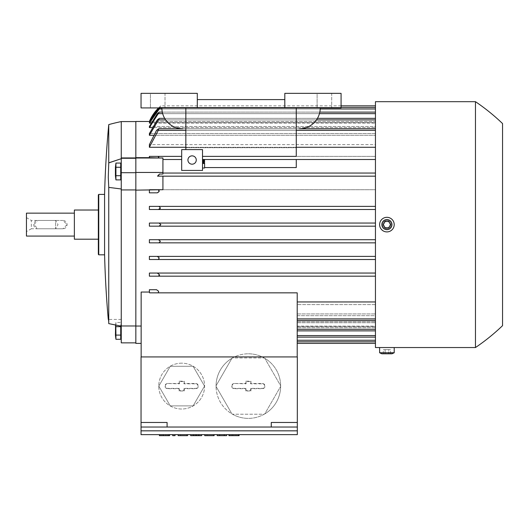 <?xml version="1.0" encoding="UTF-8"?>
<svg xmlns="http://www.w3.org/2000/svg" width="529" height="529" viewBox="0 0 529 529"><rect width="100%" height="100%" fill="white"/><g stroke="black" fill="none" stroke-linecap="round" stroke-linejoin="round"><path stroke-width="0.4" stroke-dasharray="2.65 1.98" d="M162.925 159.5L162.925 173.043L162.925 157.966L162.925 159.5L181.678 159.5L181.678 170.437L202.514 170.437L181.678 170.437L181.678 149.601L181.678 170.437L202.514 170.437L202.514 149.601L181.678 149.601L202.514 149.601L181.678 149.601L181.678 156.372L149.383 156.372L149.383 157.662L135.841 157.662L135.841 343.381L141.15 343.381L141.15 326.029L141.15 343.381M161.881 107.929A20.836 20.836 0 0 0 182.717 128.765A20.836 20.836 0 0 1 161.881 107.929A20.836 20.836 0 0 0 182.717 128.765L185.844 128.765L185.844 107.929L161.881 107.929L185.844 107.929L185.844 149.601L185.844 107.929L141.045 107.929L296.273 107.929L296.273 147.736L185.844 147.736L296.273 147.736L296.273 156.372L296.273 107.929L296.273 128.765L296.273 107.929L320.237 107.929L185.844 107.929L185.844 149.601M341.073 105.846L160.842 105.846A41.672 41.672 0 0 0 158.561 107.929L160.842 105.846L159.11 107.413L149.383 121.485L375.451 121.485L375.451 105.846L375.451 122.589L149.383 122.589L375.451 122.589L375.451 107.413L375.451 126.491L149.383 126.491L375.451 126.491L375.451 112.102L375.451 133.559L149.383 133.559L375.451 133.559L375.451 118.351L375.451 144.629L149.383 144.629L375.451 144.629L375.451 128.765L375.451 335.565L375.451 315.668L297.212 315.668L297.212 329.316L297.212 292.848L149.608 292.848L149.383 292.054L141.15 292.054L141.15 326.029L135.841 326.029M296.273 147.274L185.844 147.274M149.383 135.292L159.355 118.351L157.285 119.911L149.383 133.559L149.383 135.292L375.451 135.292L153.417 135.292M149.383 127.562L159.255 112.102L157.325 113.662L149.383 126.491L149.383 127.562L375.451 127.562L152.094 127.562M159.639 107.929L158.502 108.974L149.383 123.098L375.451 123.098L150.91 123.098M149.383 123.098L160.393 107.413L375.451 107.413L375.451 122.589L375.451 121.485L149.859 121.485M159.255 112.102L375.451 112.102L375.451 126.491L375.451 107.413L159.11 107.413L341.073 107.413L160.393 107.413L160.003 107.929M296.273 156.372L202.514 156.372L202.514 170.437L202.514 149.601L202.514 156.372L375.451 156.372L296.273 156.372L296.273 107.929L296.273 128.765L299.401 128.765A20.836 20.836 0 0 0 320.237 107.929L296.273 107.929L320.237 107.929A20.836 20.836 0 0 1 299.401 128.765A20.836 20.836 0 0 0 320.237 107.929M317.109 107.929L331.696 107.929L317.109 107.929L331.696 107.929L317.109 107.929L317.109 93.349L317.109 107.929L317.109 93.349L331.696 93.349L331.696 107.929L331.696 93.349L317.109 93.349L317.109 107.929M150.421 107.929L165.008 107.929L150.421 107.929L165.008 107.929L150.421 107.929L150.421 93.349L150.421 107.929L150.421 93.349L165.008 93.349L165.008 107.929L165.008 93.349L150.421 93.349L150.421 107.929M284.814 99.597L197.304 99.597L197.304 93.349L141.045 93.349L197.304 93.349L197.304 99.597L284.814 99.597L284.814 93.349L341.073 93.349L341.073 107.929L141.045 107.929L141.045 93.349L197.304 93.349L197.304 99.597L284.814 99.597L284.814 93.349L341.073 93.349L284.814 93.349L284.814 107.929M202.514 159.745L202.514 160.439L202.514 159.745L202.514 160.439L202.514 159.745L204.597 159.745L202.514 159.745L204.597 159.745L204.597 160.439L204.597 159.745L204.597 160.439L202.514 160.439M202.514 162.8L204.597 162.8L202.514 162.8L204.597 162.8L204.597 163.494L204.597 162.8L204.597 163.494L202.514 163.494L202.514 168.01L202.514 162.8L202.514 168.01L202.514 162.8L202.514 163.494L204.597 163.494L204.597 168.01L202.514 168.01L204.597 168.01L204.597 163.494L202.514 163.494L204.597 163.494L202.514 163.494L204.597 163.494L204.597 168.01L202.514 168.01M202.514 161.272L202.514 161.967L202.514 161.272L202.514 161.967L202.514 161.272L204.597 161.272L202.514 161.272L204.597 161.272L204.597 161.967L204.597 161.272L204.597 161.967L202.514 161.967M187.927 160.023A4.166 4.166 0 0 1 192.093 155.857A4.166 4.166 0 0 1 196.266 160.023A4.166 4.166 0 0 1 192.093 164.188A4.166 4.166 0 0 1 187.927 160.023A4.166 4.166 0 0 0 192.093 164.188A4.166 4.166 0 0 0 196.266 160.023A4.166 4.166 0 0 0 192.093 155.857A4.166 4.166 0 0 0 187.927 160.023A4.166 4.166 0 0 0 192.093 164.188A4.166 4.166 0 0 0 196.266 160.023A4.166 4.166 0 0 0 192.093 155.857A4.166 4.166 0 0 0 187.927 160.023M159.097 175.046L159.513 174.021L157.523 176.144L162.925 176.144L162.925 189.713L162.925 176.144L375.451 176.17L375.451 173.043L162.925 173.043L162.925 174.021L162.925 173.043L375.451 173.043L375.451 159.5L202.514 159.5L296.273 159.5L296.273 167.561L296.273 159.5L296.273 167.561L204.597 167.561M135.841 121.478L135.841 157.662M135.841 172.712L135.841 342.858L135.841 121.577L135.841 172.712L121.253 172.712L121.253 157.933L121.253 177.208L121.253 121.577M135.841 325.976L121.253 325.976L121.253 172.712M121.253 326.155L121.253 319.417L121.253 326.155L108.749 323.616L108.749 187.392L121.253 188.979M108.28 177.367L108.749 187.392M108.749 162.899L108.28 177.208M108.749 323.616C108.121 318.041 108.121 318.041 108.749 323.616M121.253 319.417L108.28 319.417M98.751 254.826L98.751 194.401M104.583 254.826L104.583 194.401M98.334 210.026L98.334 239.201L98.334 210.026M98.334 254.304L98.334 194.923M74.371 239.201L74.371 210.026M74.371 236.073L74.371 213.154L74.371 236.073M26.45 236.073L26.45 213.154M62.911 220.448L37.909 220.448L33.744 224.613L37.909 228.779L62.911 228.779L67.077 224.613L62.911 220.448A4.166 4.166 0 0 1 67.077 224.613A4.166 4.166 0 0 1 62.911 228.779L37.909 228.779A4.166 4.166 0 0 1 33.744 224.613A4.166 4.166 0 0 1 37.909 220.448L62.911 220.448M26.45 217.631L26.45 231.596L26.45 217.631L31.323 220.448L31.323 228.779L55.618 228.779L58.025 224.613L55.618 220.448L55.618 228.779L55.618 220.448L31.323 220.448L31.323 228.779L26.45 231.596M108.749 162.833L108.749 124.599M121.253 168.46L121.253 177.526L121.253 168.46M120.731 168.46L120.731 177.526L120.731 168.46M120.731 175.694L120.731 163.058L120.731 167.27L120.731 163.058L115.924 163.058L115.924 175.694L115.924 163.058L115.924 167.27L120.731 167.27L120.731 175.694L120.731 167.27L115.924 167.27L115.924 179.9L115.924 175.694L120.731 175.694L120.731 179.9L120.731 175.694L115.924 175.694L115.924 179.9L120.731 179.9L120.731 175.694L115.924 175.694M115.421 169.34L115.421 175.767L115.421 169.34M121.253 336.92L121.253 324.832L121.253 336.92M135.841 342.858L121.253 342.858L121.253 325.976M120.731 324.832L120.731 336.92L120.731 324.832L121.253 324.832M120.731 326.062L120.731 339.294M115.606 325.084L115.924 322.459L115.798 325.123M115.421 326.591L115.421 335.161M115.924 339.294L115.924 322.459L120.731 322.459M120.731 326.664L115.924 326.664M120.731 335.088L115.924 335.088M115.924 163.058L115.421 167.197L115.421 175.767L115.924 179.9M120.731 167.27L115.924 167.27M135.841 157.933L121.253 157.933M135.841 158.277L121.253 158.277M121.253 189.931L135.841 189.931M135.841 158.012L162.925 158.012L162.925 174.021L159.513 174.021M135.841 172.447L162.925 172.447M158.64 157.94L162.925 158.012M181.678 159.5L181.678 156.372L149.383 156.372M158.832 156.657L158.264 156.372M135.841 190.149L162.925 189.713L162.925 176.144L375.451 176.17L375.451 189.713L162.925 189.713M157.523 176.144L159.05 175.112M158.819 192.053L159.289 190.519L158.191 189.713L149.542 189.713M149.383 190.149L149.383 192.84L157.754 192.774M157.847 192.741L158.76 192.12M141.15 356.923L297.212 356.923L141.15 356.923L141.15 292.054L141.15 326.029M297.318 356.923L141.045 356.923L141.045 422.473L167.091 422.473L141.045 422.473L141.045 427.035L297.318 427.035L297.318 356.923M297.318 430.837L141.045 430.837L297.318 430.837L141.045 430.837L141.045 434.64L297.318 434.64L297.318 427.035L141.045 427.035L297.318 427.035M297.318 422.473L271.271 422.473L297.318 422.473L271.271 422.473L271.271 427.035M219.575 434.64L226.604 434.64L219.575 434.64L219.575 435.651L219.575 434.64M193.006 434.64L201.602 434.64L193.006 434.64L193.006 435.651L193.006 434.64M175.033 434.64L172.692 434.64L175.033 434.64L175.033 435.651L172.692 435.651L172.692 434.64M159.408 435.651L168.784 435.651L165.663 435.651L165.663 434.64L159.408 434.64L169.564 434.64L165.663 434.64L165.663 435.651L169.564 435.651M187.537 434.64L178.161 434.64L187.537 434.64L180.508 434.64L187.537 434.64L187.537 435.651L187.537 434.64L187.537 435.651L178.161 435.651L178.161 434.64M214.106 434.64L204.73 434.64L214.106 434.64L207.07 434.64L214.106 434.64L214.106 435.651L214.106 434.64L214.106 435.651L204.73 435.651L204.73 434.64M228.951 435.651L238.328 435.651L235.2 435.651L235.2 434.64L228.951 434.64L239.108 434.64L235.2 434.64L235.2 435.651L239.108 435.651M235.2 435.651L229.731 435.651L236.761 435.651L235.2 435.651L235.2 434.64L235.2 435.651M238.328 435.651L238.328 434.64M229.731 435.651L229.731 434.64L229.731 435.651M207.07 435.651L214.106 435.651L207.07 435.651L213.319 435.651L207.07 435.651L207.07 434.64L207.07 435.651M213.319 435.651L213.319 434.64L213.319 435.651M180.508 435.651L187.537 435.651L180.508 435.651L186.757 435.651L180.508 435.651L180.508 434.64L180.508 435.651M186.757 435.651L186.757 434.64L186.757 435.651M165.663 435.651L160.188 435.651L167.224 435.651L165.663 435.651L165.663 434.64L165.663 435.651M168.784 435.651L168.784 434.64M160.188 435.651L160.188 434.64L160.188 435.651M201.602 434.64L201.602 435.651L190.665 435.651L190.665 434.64M195.353 435.651L195.353 434.64M196.914 435.651L196.914 434.64M199.254 435.651L199.254 434.64L199.254 435.651M226.604 434.64L226.604 435.651L217.227 435.651L217.227 434.64M224.263 435.651L224.263 434.64L224.263 435.651M141.045 430.837L141.045 427.035M167.091 427.035L167.091 422.473L141.045 422.473M248.352 353.795A32.295 32.295 0 0 1 279.854 393.192A32.295 32.295 0 0 1 248.352 418.386A32.295 32.295 0 0 0 264.222 414.22L232.482 414.22A32.295 32.295 0 0 0 248.352 418.386A32.295 32.295 0 0 1 234.492 356.923A32.295 32.295 0 0 1 248.352 353.795A32.295 32.295 0 0 0 232.482 357.961L264.222 357.961A32.295 32.295 0 0 1 264.778 358.285L280.648 385.767A32.295 32.295 0 0 1 280.648 386.415L264.778 413.896A32.295 32.295 0 0 1 264.222 414.22L232.482 414.22A32.295 32.295 0 0 1 231.927 413.896L216.057 386.415A32.295 32.295 0 0 1 216.057 385.767L231.927 358.285A32.295 32.295 0 0 1 232.482 357.961L264.222 357.961A32.295 32.295 0 0 0 248.352 353.795M264.778 413.896A32.295 32.295 0 0 0 280.648 386.415L264.778 413.896M280.648 385.767A32.295 32.295 0 0 0 264.778 358.285L280.648 385.767M234.287 383.485A2.605 2.605 0 0 0 231.682 386.091A2.605 2.605 0 0 0 234.287 388.696L245.747 388.696L245.747 390.991L250.958 390.991L250.958 388.696L262.417 388.696A2.605 2.605 0 0 0 265.022 386.091A2.605 2.605 0 0 0 262.417 383.485L250.958 383.485L250.958 381.197L245.747 381.197L245.747 383.485L234.287 383.485L246.078 383.816L246.078 381.521L250.627 381.521L250.627 383.816L262.417 383.816A2.275 2.275 0 0 1 264.692 386.091A2.275 2.275 0 0 1 262.417 388.365L250.627 388.365L250.627 390.66L246.078 390.66L246.078 388.365L234.287 388.365A2.275 2.275 0 0 1 232.013 386.091A2.275 2.275 0 0 1 234.287 383.816M245.747 383.485L246.078 383.816M245.747 381.197L246.078 381.521M250.958 381.197L250.627 381.521M250.958 383.485L250.627 383.816M250.958 388.696L250.627 388.365M250.958 390.991L250.627 390.66M245.747 390.991L246.078 390.66M245.747 388.696L246.078 388.365M231.927 413.896L216.057 386.415A32.295 32.295 0 0 0 231.927 413.896M216.057 385.767L231.927 358.285A32.295 32.295 0 0 0 216.057 385.767M181.678 363.172A22.919 22.919 0 0 0 158.76 386.091A22.919 22.919 0 0 0 181.678 409.01A22.919 22.919 0 0 0 204.597 386.091A22.919 22.919 0 0 0 181.678 363.172A22.919 22.919 0 0 0 158.76 386.091A22.919 22.919 0 0 0 181.678 409.01A22.919 22.919 0 0 0 201.529 374.631A22.919 22.919 0 0 0 181.678 363.172M204.531 386.091L193.105 405.888L170.252 405.888L158.819 386.091L170.252 366.299L193.105 366.299L204.531 386.091L193.105 405.888L170.252 405.888L158.819 386.091L170.252 366.299L193.105 366.299L204.531 386.091M167.614 383.485A2.605 2.605 0 0 0 165.008 386.091A2.605 2.605 0 0 0 167.614 388.696L179.073 388.696L179.073 390.991L184.284 390.991L184.284 388.696L195.743 388.696A2.605 2.605 0 0 0 198.349 386.091A2.605 2.605 0 0 0 195.743 383.485L184.284 383.485L184.284 381.197L179.073 381.197L179.073 383.485L167.614 383.485L179.404 383.816L179.404 381.521L183.953 381.521L183.953 383.816L195.743 383.816A2.275 2.275 0 0 1 198.018 386.091A2.275 2.275 0 0 1 195.743 388.365L183.953 388.365L183.953 390.66L179.404 390.66L179.404 388.365L167.614 388.365A2.275 2.275 0 0 1 165.339 386.091A2.275 2.275 0 0 1 167.614 383.816M179.073 383.485L179.404 383.816M179.073 381.197L179.404 381.521M184.284 381.197L183.953 381.521M184.284 383.485L183.953 383.816M184.284 388.696L183.953 388.365M184.284 390.991L183.953 390.66M179.073 390.991L179.404 390.66M179.073 388.696L179.404 388.365M297.212 356.923L297.212 292.848L297.212 330.876L297.212 315.668L297.212 321.665L297.212 315.668L375.451 315.668L375.451 330.876L375.451 304.598L297.212 304.598L375.451 304.598L375.451 320.455L375.451 189.713L158.191 189.713M149.608 292.848L158.264 292.848L158.64 291.287L156.571 289.727L149.383 289.727L149.383 292.054M297.212 335.565L297.212 321.665L297.212 337.125L297.212 322.736L297.212 337.125L297.212 335.565L375.451 335.565L375.451 337.125L375.451 322.736L375.451 337.125L375.451 335.565L297.212 335.565L375.451 335.565M297.212 326.128L297.212 340.253L297.212 326.128L375.451 326.128L375.451 322.736L375.451 326.128L297.212 326.128M297.212 341.813L297.212 326.638L297.212 343.381L297.212 340.253L297.212 341.813L375.451 341.813L375.451 326.128L375.451 341.813L375.451 326.638L375.451 340.253L375.451 326.638L375.451 327.742L297.212 327.742L375.451 327.742L375.451 343.381L375.451 340.253L375.451 341.813L297.212 341.813M297.212 330.876L297.212 329.316L297.212 330.876L375.451 330.876L375.451 329.316L375.451 330.876M297.212 320.455L297.212 318.894L297.212 320.455L375.451 320.455L375.451 318.894L375.451 320.455M158.621 157.966L149.383 157.662M204.597 163.494L202.514 163.494M341.073 93.349L341.073 107.929L341.073 93.349M197.304 99.597L197.304 107.929M141.045 93.349L141.045 107.929L141.045 93.349M150.421 93.349L165.008 93.349L165.008 107.929L165.008 93.349L150.421 93.349M317.109 93.349L331.696 93.349L331.696 107.929L331.696 93.349L317.109 93.349M182.717 128.765L185.844 128.765L182.717 128.765M185.844 107.929L185.844 128.765L296.273 128.765L296.273 107.929M297.212 321.665L375.451 321.665L297.212 321.665M297.212 313.935L375.451 313.935L297.212 313.935M164.678 118.351L317.446 118.351M162.304 112.102L319.814 112.102M375.451 159.5L375.451 112.102M157.325 192.84L149.383 192.84M160.148 208.578L160.393 207.943L158.958 206.383L375.451 206.383L149.383 206.383L149.383 209.51L375.451 209.51L158.845 209.471M160.842 224.613L159.11 223.053L375.451 223.053L149.383 223.053L149.383 226.174L375.451 226.174L159.11 226.174L160.783 224.217M158.872 239.763L375.451 239.716L149.383 239.716L149.383 242.844L375.451 242.844L158.958 242.844L160.393 241.284L158.885 239.763M157.688 256.439L375.451 256.386L149.383 256.386L149.383 259.514L375.451 259.514L158.191 259.514L159.255 257.954L157.721 256.446M157.622 273.103L375.451 273.057L149.383 273.057L149.383 276.184L375.451 276.184L158.594 276.184L159.474 275.589M156.571 289.727L149.383 289.727M159.183 223.053L149.383 223.053M157.285 273.057L149.383 273.057M159.434 274.816L157.629 273.103M149.383 276.184L158.594 276.184M157.325 256.386L149.383 256.386M149.383 259.514L158.191 259.514M158.502 239.716L149.383 239.716M149.383 242.844L158.958 242.844M149.383 226.174L159.11 226.174M158.958 206.383L149.383 206.383M158.991 209.438L159.613 209.134M149.383 209.51L158.502 209.51M158.264 292.848L297.212 292.848M375.451 301.953L297.212 301.953M297.212 337.125L375.451 337.125M297.212 322.736L375.451 322.736L297.212 322.736M297.212 326.638L375.451 326.638L297.212 326.638M149.383 147.274L158.264 130.332L158.64 128.765L156.571 130.332L149.383 144.629L149.383 147.274L375.451 147.274M375.451 118.351L375.451 119.911L375.451 118.351L159.355 118.351M375.451 128.765L375.451 130.332L375.451 128.765L158.64 128.765M375.451 347.546L375.451 101.68M475.465 347.546L475.465 101.68M391.076 347.546L382.745 347.546M386.911 228.779C389.443 228.535 390.832 227.146 391.076 224.613C391.334 219.237 382.487 219.237 382.745 224.613C382.989 227.146 384.378 228.535 386.911 228.779M379.617 347.546L394.204 347.546M379.617 352.757L394.204 352.757M381.852 353.795L391.969 353.795M388.716 353.795L383.3 353.795L390.521 353.795L388.716 353.795L388.716 349.629L390.521 349.629L385.105 349.629L388.716 349.629L388.716 353.795M390.521 353.795L390.521 349.629M385.105 349.629L383.3 349.629L385.105 349.629L385.105 353.795L385.105 349.629M383.3 353.795L383.3 349.629M391.076 224.613A4.166 4.166 0 0 1 386.911 228.779A4.166 4.166 0 0 1 382.745 224.613A4.166 4.166 0 0 1 386.911 220.448A4.166 4.166 0 0 1 391.076 224.613C391.334 229.989 382.487 229.989 382.745 224.613C382.989 222.081 384.378 220.692 386.911 220.448C389.443 220.692 390.832 222.081 391.076 224.613A4.166 4.166 0 0 0 386.911 220.448A4.166 4.166 0 0 0 382.745 224.613A4.166 4.166 0 0 0 386.911 228.779A4.166 4.166 0 0 0 391.076 224.613M394.204 224.613A7.294 7.294 0 0 1 386.911 231.907A7.294 7.294 0 0 1 379.617 224.613A7.294 7.294 0 0 1 386.911 217.32A7.294 7.294 0 0 1 394.204 224.613A7.294 7.294 0 0 1 386.911 231.907A7.294 7.294 0 0 1 379.617 224.613A7.294 7.294 0 0 1 386.911 217.32A7.294 7.294 0 0 1 394.204 224.613A7.294 7.294 0 0 0 386.911 217.32A7.294 7.294 0 0 0 379.617 224.613A7.294 7.294 0 0 0 386.911 231.907A7.294 7.294 0 0 0 394.204 224.613M381.852 224.613A5.059 5.059 0 0 1 386.911 219.555A5.059 5.059 0 0 1 391.969 224.613A5.059 5.059 0 0 1 386.911 229.672A5.059 5.059 0 0 1 381.852 224.613M388.716 221.486L385.105 221.486L383.3 224.613L385.105 227.741L388.716 227.741L390.521 224.613L388.716 221.486L390.521 224.613L388.716 227.741L385.105 227.741L383.3 224.613L385.105 221.486L388.716 221.486L385.105 221.486L383.3 224.613L385.105 227.741L388.716 227.741L390.521 224.613L388.716 221.486M232.853 435.651L232.853 434.64M163.316 435.651L163.316 434.64M262.417 383.485L262.417 383.816M262.417 388.696L262.417 388.365M234.287 388.696L234.287 388.365M195.743 383.485L195.743 383.816M195.743 388.696L195.743 388.365M167.614 388.696L167.614 388.365M297.212 329.316L375.451 329.316M297.212 318.894L375.451 318.894M185.844 130.332L296.273 130.332M156.571 130.332L375.451 130.332L156.571 130.332M165.67 119.911L316.448 119.911M157.285 119.911L375.451 119.911L157.285 119.911M162.687 113.662L319.43 113.662M157.325 113.662L375.451 113.662L157.325 113.662M161.907 108.974L320.21 108.974M158.502 108.974L375.451 108.974L158.502 108.974M297.212 340.253L375.451 340.253M158.958 108.974L375.451 108.974M158.594 119.911L375.451 119.911M158.264 130.332L375.451 130.332M158.191 113.662L375.451 113.662M121.253 177.526L120.731 177.526M121.253 165.438L120.731 165.438M231.292 435.651L231.292 434.64M236.761 435.651L236.761 434.64M161.755 435.651L161.755 434.64M167.224 435.651L167.224 434.64"/><path stroke-width="0.79" d="M135.841 172.447L162.925 172.447L162.925 174.021L159.513 174.021L157.523 176.144L162.925 176.144L162.925 189.713L135.841 190.149L135.841 121.478L149.859 121.485M135.841 157.662L149.383 157.662L149.383 156.372L181.678 156.372L158.264 156.372L158.621 157.966L162.925 157.966L162.925 172.447M296.273 156.372L202.514 156.372L296.273 156.372L296.273 107.929M375.451 147.274L296.273 147.274M185.844 147.274L149.383 147.274L149.383 144.629L156.571 130.332L158.64 128.765L158.264 130.332L149.383 147.274M153.417 135.292L149.383 135.292L149.383 133.559L157.285 119.911L159.355 118.351L149.383 135.292M152.094 127.562L149.383 127.562L149.383 126.491L157.325 113.662L159.255 112.102L149.383 127.562M150.91 123.098L149.383 123.098L149.383 122.589L158.502 108.974L159.639 107.929M158.561 107.929A41.672 41.672 0 0 0 149.383 121.478L158.574 107.929M160.393 107.413L149.383 123.098M320.237 107.929A20.836 20.836 0 0 1 299.401 128.765L375.451 128.765M284.814 107.929L341.073 107.929L341.073 93.349L284.814 93.349L284.814 99.597L197.304 99.597L197.304 107.929L284.814 107.929L284.814 99.597M197.304 99.597L197.304 93.349L141.045 93.349L141.045 107.929L197.304 107.929M158.64 128.765L182.717 128.765A20.836 20.836 0 0 1 161.881 107.929M185.844 149.601L185.844 107.929M202.514 170.437L202.514 149.601L181.678 149.601L181.678 170.437L202.514 170.437M202.514 161.967L204.597 161.967L204.597 161.272L202.514 161.272M202.514 168.01L204.597 168.01L204.597 162.8L202.514 162.8M204.597 163.494L202.514 163.494M202.514 160.439L204.597 160.439L204.597 159.745L202.514 159.745M187.927 160.023A4.166 4.166 0 0 1 192.093 155.857A4.166 4.166 0 0 1 196.266 160.023A4.166 4.166 0 0 1 192.093 164.188A4.166 4.166 0 0 1 187.927 160.023M204.597 167.561L296.273 167.561L296.273 159.5L202.514 159.5L375.451 159.5M162.925 159.5L181.678 159.5M135.841 158.012L162.925 158.012M149.542 189.713L158.191 189.713L159.255 191.273L157.325 192.84L149.383 192.84L149.383 190.149M159.513 174.021L157.523 176.144M149.383 156.372L158.264 156.372M149.383 157.662L158.621 157.966M141.15 343.381L135.841 343.381L135.841 190.149M98.751 194.401L98.751 254.826A2081.503 2081.503 0 0 1 98.334 254.304L98.334 194.923A2081.503 2081.503 0 0 1 98.751 194.401L104.583 194.401A1041.793 1041.793 0 0 1 108.749 124.599A197.939 197.939 0 0 1 121.253 121.577L121.253 325.976L135.841 325.976M121.253 188.979L108.749 187.392L108.28 177.367M108.28 177.208L108.749 162.833L121.253 158.707L108.749 162.899M108.749 187.392L108.749 323.616C108.121 318.041 108.121 318.041 108.749 323.616L121.253 326.155M104.583 194.401L104.583 254.826A1041.793 1041.793 0 0 0 108.28 319.417M108.749 124.599L108.749 162.833M98.334 210.026L74.371 210.026L74.371 239.201L98.334 239.201M74.371 213.154L26.45 213.154L26.45 236.073L74.371 236.073M121.253 325.976L121.253 342.858L135.841 342.858M121.253 336.92L120.731 336.92M120.731 335.088L115.924 335.088L115.924 339.294L120.731 339.294L120.731 326.062M115.924 339.294L115.421 335.161L115.606 325.084M115.798 325.123L115.924 335.088M120.731 326.664L115.924 326.664M120.731 175.694L120.731 163.058L115.924 163.058L115.924 179.9L120.731 179.9L120.731 175.694L115.924 175.694M120.731 167.27L115.924 167.27M115.924 179.9L115.421 175.767L115.421 167.197L115.924 163.058M135.841 172.712L121.253 172.712M135.841 158.277L121.253 158.277M121.253 157.933L135.841 157.933M135.841 189.931L121.253 189.931M135.841 326.029L141.15 326.029M158.64 157.94L158.832 156.657M141.15 356.923L141.15 292.054L149.383 292.054L149.608 292.848L297.212 292.848L297.212 356.923M271.271 427.035L141.045 427.035L141.045 356.923L297.318 356.923L297.318 427.035L271.271 427.035L271.271 422.473L297.318 422.473M297.318 430.837L141.045 430.837L141.045 434.64L297.318 434.64L297.318 427.035M141.045 422.473L167.091 422.473L167.091 427.035M141.045 430.837L141.045 427.035M239.108 434.64L239.108 435.651L238.328 435.651L238.328 434.64M228.951 434.64L228.951 435.651L238.328 435.651M204.73 434.64L204.73 435.651L214.106 435.651L214.106 434.64M178.161 434.64L178.161 435.651L187.537 435.651L187.537 434.64M169.564 434.64L169.564 435.651L168.784 435.651L168.784 434.64M159.408 434.64L159.408 435.651L168.784 435.651M172.692 434.64L172.692 435.651L175.033 435.651L175.033 434.64M190.665 434.64L190.665 435.651L201.602 435.651L201.602 434.64M198.474 435.651L198.474 434.64M196.133 435.651L196.133 434.64M193.786 435.651L193.786 434.64M217.227 434.64L217.227 435.651L226.604 435.651L226.604 434.64M224.263 435.651L224.263 434.64M219.575 435.651L219.575 434.64M149.383 292.054L149.383 289.727L156.571 289.727L158.64 291.287L158.264 292.848L149.608 292.848M297.212 330.876L375.451 330.876M297.212 320.455L375.451 320.455M297.212 301.953L375.451 301.953M158.264 292.848L297.212 292.848M156.571 289.727L149.383 289.727M157.325 192.84L149.383 192.84M158.594 276.184L375.451 276.184L149.383 276.184L149.383 273.057L375.451 273.057L157.285 273.057L159.355 274.617L158.594 276.184L149.383 276.184M158.217 259.514L375.451 259.514L149.383 259.514L149.383 256.386L375.451 256.386L157.325 256.386L159.255 257.954L158.191 259.514L149.383 259.514M158.958 242.844L375.451 242.844L149.383 242.844L149.383 239.716L375.451 239.716L158.502 239.716L160.393 241.284L158.958 242.844L149.383 242.844M159.117 226.174L375.451 226.174L149.383 226.174L149.383 223.053L375.451 223.053L159.11 223.053L160.842 224.613L159.11 226.174L149.383 226.174M158.502 209.51L375.451 209.51L149.383 209.51L149.383 206.383L375.451 206.383L158.958 206.383L160.393 207.943L158.502 209.51L149.383 209.51M149.383 223.053L159.11 223.053M149.383 206.383L158.958 206.383M149.383 239.716L158.502 239.716M149.383 256.386L157.325 256.386M149.383 273.057L157.285 273.057M158.191 189.713L162.925 189.713M375.451 176.17L162.925 176.17L375.451 176.17M162.925 173.043L375.451 173.043L162.925 173.043M159.355 118.351L164.678 118.351M317.446 118.351L375.451 118.351M159.255 112.102L162.304 112.102M319.814 112.102L375.451 112.102M341.073 107.413L375.451 107.413L341.073 107.413M341.073 105.846L375.451 105.846M159.474 275.589L159.434 274.816M159.712 209.054L160.148 208.578M297.212 343.381L375.451 343.381M297.212 341.813L375.451 341.813L297.212 341.813M297.212 337.125L375.451 337.125M502.55 123.561A205.232 205.232 0 0 0 475.465 101.68L375.451 101.68L375.451 347.546L379.617 347.546L379.617 352.757L381.852 353.795L391.969 353.795L394.204 352.757L394.204 347.546L475.465 347.546A205.232 205.232 0 0 0 502.55 325.666L502.55 123.561L502.55 325.666M475.465 101.68L475.465 347.546M394.204 352.757L379.617 352.757M394.204 347.546L379.617 347.546M382.745 347.546L391.076 347.546M394.204 224.613A7.294 7.294 0 0 0 386.911 217.32A7.294 7.294 0 0 0 379.617 224.613A7.294 7.294 0 0 0 386.911 231.907A7.294 7.294 0 0 0 394.204 224.613M381.852 224.613A5.059 5.059 0 0 0 386.911 229.672A5.059 5.059 0 0 0 391.969 224.613A5.059 5.059 0 0 0 386.911 219.555A5.059 5.059 0 0 0 381.852 224.613M388.716 227.741L385.105 227.741L383.3 224.613L385.105 221.486L388.716 221.486L390.521 224.613L388.716 227.741M232.853 435.651L232.853 434.64M163.316 435.651L163.316 434.64M297.212 335.565L375.451 335.565M297.212 329.316L375.451 329.316M297.212 318.894L375.451 318.894M158.264 130.332L185.844 130.332M296.273 130.332L375.451 130.332M158.594 119.911L165.67 119.911M316.448 119.911L375.451 119.911M158.191 113.662L162.687 113.662M319.43 113.662L375.451 113.662M158.958 108.974L161.907 108.974M320.21 108.974L375.451 108.974M297.212 340.253L375.451 340.253M98.751 254.826L104.583 254.826M121.253 165.438L120.731 165.438M121.253 177.526L120.731 177.526M121.253 121.577L135.841 121.577"/></g></svg>
